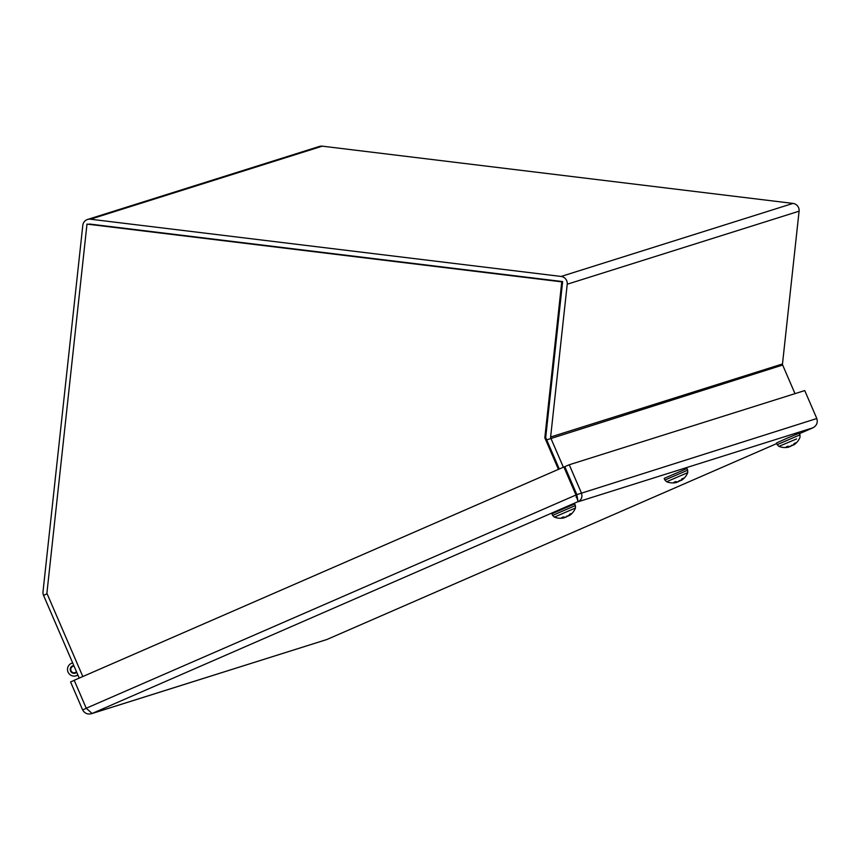 <?xml version="1.0" encoding="UTF-8"?>
<svg xmlns="http://www.w3.org/2000/svg" width="860" height="860" viewBox="0 0 860 860"><rect width="100%" height="100%" fill="white"/><g stroke="black" fill="none" stroke-linecap="round" stroke-linejoin="round"><path stroke-width="1.29" d="M563.364 467.216L550.787 438.073A2.075 2.042 72.5 0 1 550.626 437.009L567.224 284.23A7.009 6.891 -107.5 0 0 561.129 276.447L90.418 219.203A7.009 6.891 -107.5 0 0 82.807 225.309L43 591.777A7.009 6.891 -107.5 0 0 43.538 595.367L79.228 678.099M87.559 219.461L319.425 146.426A7.009 6.891 72.5 0 1 322.285 146.168L792.995 203.411A7.009 6.891 72.5 0 1 799.091 211.184L782.492 363.973A2.075 2.042 72.5 0 0 782.654 365.038L546.691 439.858M89.042 224.159A2.075 2.042 72.5 0 1 89.892 224.084L560.591 281.327M794.995 393.644L782.654 365.038M562.408 283.639L545.81 436.428A7.009 6.891 -107.5 0 0 545.788 437.762M74.229 680.378L70.584 681.969L82.635 709.909C84.818 713.606 87.967 714.8 92.084 713.477L326.875 639.517L91.386 713.736L92.084 713.477L86.247 708.231L74.196 680.292L563.891 466.98L575.942 494.919L578.113 501.767C581.661 499.746 582.725 496.725 581.295 492.694L569.245 464.755L804.745 390.58L816.807 418.519C817.989 422.615 816.688 425.711 812.904 427.807L813.001 427.764M86.301 708.317L82.635 709.909M576.168 497.241L576.856 494.629L564.805 466.69L569.245 464.755M576.856 494.629L816.807 418.519M578.049 501.616L92.084 713.477M578.092 501.713L576.813 494.65L564.762 466.711L563.891 466.98M576.813 494.65L86.247 708.231M82.818 676.54L46.891 593.25L86.989 224.105L561.763 281.854L544.821 437.794L558.441 469.366M559.269 469.001L545.692 437.525L562.634 281.575L86.989 224.105M544.821 437.794L545.692 437.525M561.763 281.854L562.634 281.575M793.64 444.33L793.855 444.77A16.104 13.395 -120.7 0 0 795.833 442.814L794.285 443.448A16.104 10.159 74 0 1 792.791 445.2L791.264 445.373A15.974 2.021 -103.1 0 1 791.135 446.028L789.899 446.447A16.104 8.837 -120 0 1 787.824 446.222L786.147 446.985A16.104 12.427 73.2 0 0 788.738 446.974L788.609 447.092M793.737 444.953A15.974 15.534 10.7 0 0 795.489 443.652A15.974 15.77 -12.6 0 1 794.995 444.061A16.136 16.136 0 0 0 800.004 437.278L799.961 434.827L777.171 444.663L778.923 446.372L796.596 438.923M791.211 445.716L792.576 445.415A16.104 8.89 71.9 0 0 792.866 445.136M788.996 446.716A16.104 10.213 -118.9 0 0 789.673 446.662L790.931 446.222M788.803 447.071L788.813 447.082A15.974 15.641 -63.3 0 1 786.653 447.458A15.974 15.663 -32 0 0 788.835 447.071L788.512 446.362M794.995 444.061A15.974 15.77 -12.6 0 1 793.716 444.975L793.716 444.975M777.171 444.663L776.462 443.018L787.76 437.88L799.252 433.182L799.961 434.827M681.367 479.697L681.582 480.138A16.104 13.395 -120.7 0 0 683.549 478.181L682.012 478.816A16.104 10.159 74 0 1 680.518 480.568L678.981 480.74A15.974 2.021 -103.1 0 1 678.862 481.396L677.615 481.815A16.104 8.837 -120 0 1 675.541 481.589L673.864 482.352A16.104 12.427 73.2 0 0 676.454 482.342L676.336 482.46M664.887 480.031L666.65 481.74L687.731 472.645L687.688 470.194L664.887 480.031L664.178 478.386L686.979 468.55L687.688 470.194M678.938 481.084L680.292 480.783A16.104 8.89 71.9 0 0 680.582 480.503M676.712 482.084A16.104 10.213 -118.9 0 0 677.4 482.03L678.647 481.589M676.53 482.449A15.974 15.641 -63.3 0 1 674.369 482.825A15.974 15.663 -32 0 0 676.551 482.438L676.239 481.729M681.453 480.321A15.974 15.534 10.7 0 0 683.216 479.02A15.974 15.77 -12.6 0 1 681.442 480.342L681.442 480.342M569.083 515.065L569.298 515.505A16.104 13.395 -120.7 0 0 571.276 513.549L569.728 514.183A16.104 10.159 74 0 1 568.234 515.935L566.708 516.107A15.974 2.021 -103.1 0 1 566.579 516.763L565.342 517.183A16.104 8.837 -120 0 1 563.268 516.957L561.591 517.72A16.104 12.427 73.2 0 0 564.182 517.709L564.053 517.827M552.614 515.398L554.367 517.107L575.447 508.013L575.404 505.562L552.614 515.398L551.905 513.753L574.695 503.917L575.404 505.562M566.654 516.452L568.019 516.15A16.104 8.89 71.9 0 0 568.309 515.871M564.439 517.451A16.104 10.213 -118.9 0 0 565.117 517.398L566.375 516.967M564.257 517.817A15.974 15.641 -63.3 0 1 562.096 518.193A15.974 15.663 -32 0 0 564.278 517.806L563.956 517.096M569.18 515.688A15.974 15.534 10.7 0 0 570.933 514.387A15.974 15.77 -12.6 0 1 569.159 515.71L569.159 515.71M77.852 674.907A6.654 6.547 72.5 0 1 67.8 671.434A6.654 6.547 72.5 0 1 72.702 662.952M76.712 672.262A3.87 3.805 72.5 0 1 70.541 670.993A3.87 3.805 72.5 0 1 73.842 665.608M76.475 671.714A3.333 3.268 72.5 0 1 71.036 670.779A3.333 3.268 72.5 0 1 74.078 666.156M47.128 593.798L43.538 595.367M322.285 146.168L90.418 219.203M561.129 276.447L792.995 203.411M550.626 437.009L782.492 363.973M799.091 211.184L567.224 284.23M326.875 639.517L776.698 443.577L326.875 639.517M812.947 427.785L799.467 433.666L812.904 427.807L578.113 501.767M794.178 443.545L795.672 442.932M786.32 446.953L787.964 446.222M778.923 446.372A16.136 16.136 0 0 0 788.921 447.06M789.071 446.963L788.899 446.415M681.894 478.912L683.388 478.3M674.046 482.32L675.68 481.589M666.65 481.74A16.136 16.136 0 0 0 676.648 482.428M682.722 479.428A16.136 16.136 0 0 0 687.731 472.645M676.798 482.331L676.616 481.783M569.621 514.28L571.115 513.667M561.763 517.688L563.408 516.957M554.367 517.107A16.136 16.136 0 0 0 564.364 517.795M570.438 514.796A16.136 16.136 0 0 0 575.447 508.013M564.515 517.698L564.332 517.15M72.681 662.92L72.036 663.125M77.981 675.207L76.035 675.82M74.014 665.995L73.035 666.296M76.658 672.133L75.035 672.649"/></g></svg>
